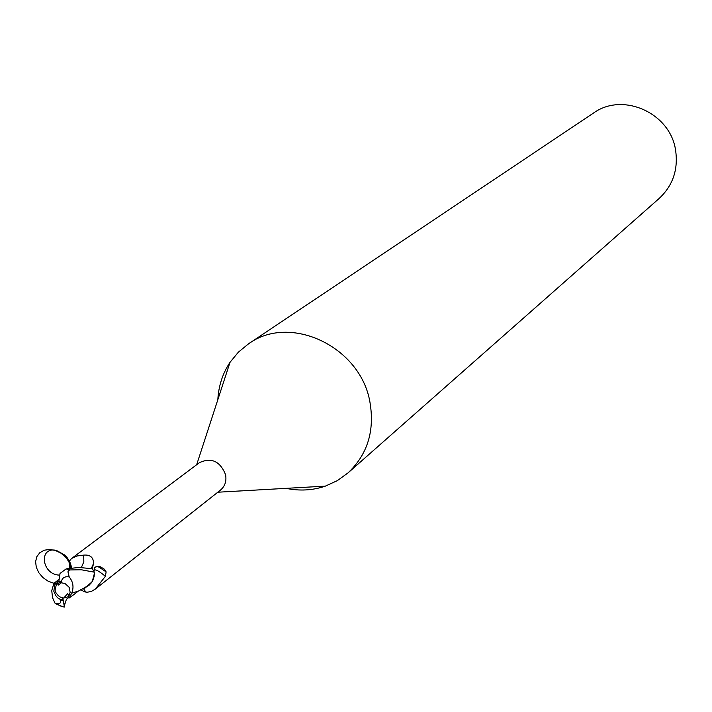<?xml version="1.0" encoding="UTF-8"?>
<svg xmlns="http://www.w3.org/2000/svg" width="712" height="712" viewBox="0 0 712 712"><rect width="100%" height="100%" fill="white"/><g stroke="black" fill="none" stroke-linecap="round" stroke-linejoin="round"><path stroke-width="1.07" d="M64.436 606.944L62.772 598.133L68.192 596.798L63.751 598.062L67.533 593.701L69.206 595.321M61.09 582.469L58.776 585.148L56.666 583.11L55.038 590.257L55.981 592.776L58.224 595.633L60.449 597.146L63.751 598.062M86.668 586.661L87.781 586.074M93.966 571.469L94.838 567.464L96.476 566.512L100.41 566.788L104.388 569.217L106.115 571.878L105.412 576.293L95.346 589.073L220.506 490.078C225.019 486.207 226.701 481.081 225.579 474.69C220.106 461.162 211.384 457.157 199.405 462.675L71.663 558.431L76.941 555.983L83.713 555.12C90.041 554.532 93.352 557.238 93.637 563.219L92.257 568.683M95.346 589.073L91.314 591.441L87.229 592.242L84.043 591.743L80.928 589.554M82.165 590.382L80.545 589.776M286.082 488.352C299.654 491.155 312.746 490.417 325.348 486.136L337.292 480.653L347.928 472.982C367.445 454.585 374.797 431.036 369.973 402.333C360.762 346.735 290.167 313.262 248.488 343.86L238.36 352.173L230.012 362.328C222.651 373.417 218.593 385.886 217.828 399.717M347.928 472.982L659.178 198.443C672.902 185.547 678.376 169.474 675.59 150.223C670.33 112.968 622.804 91.706 593.452 113.083L248.488 343.86M70.684 564.367L70.568 564.367C68.236 563.548 68.601 561.572 71.663 558.431M71.627 567.9L70.568 564.367M81.382 567.491L83.829 561.795L83.713 555.12M93.966 571.442C93.842 568.327 97.651 569.947 105.412 576.293M96.734 566.476L99.048 567.135L106.115 571.878M84.194 587.783L88.831 585.531L92.24 581.659L94.376 573.507L94.118 576.498L94.296 572.172L92.373 568.71L78.756 567.455L66.163 568.888L60.031 573.445L58.865 581.455M86.472 586.759L92.24 581.659M58.776 585.148L57.69 582.318L58.829 581.303L54.904 584.454L53.783 591.218L55.767 595.677L57.921 598.036L60.431 599.531L60.742 601.142L60.404 602.735L58.989 603.865L55.144 603.429L60.698 606.028M56.666 583.11L57.69 582.318L57.12 580.841L53.934 583.297L51.754 590.622L52.537 597.679L55.144 603.429M70.435 597.057L72.304 595.624L69.162 598.027L67.943 597.074L70.168 592.411L69.18 587.311L64.943 583.457L59.078 582.416L58.856 581.464L61.419 581.562C62.193 577.77 64.792 576.222 69.198 576.907L67.943 571.798L68.45 570.534L69.803 569.956L81.337 569.769L94.296 572.172M64.507 605.245L66.43 599.282L68.672 597.644M78.311 591.093L71.698 593.158C74.03 587.338 73.194 581.918 69.198 576.907M94.118 576.498L92.747 580.618L90.869 583.422L88.368 585.664L85.129 587.302M69.162 598.027L71.698 593.158M58.615 579.621L57.12 580.841M64.65 606.606L62.772 598.133M56.239 583.635L53.943 583.297L54.904 584.454M60.431 599.531L62.994 599.682M61.641 582.567L61.419 581.562M53.934 583.297L48.131 581.206L42.898 577.548L38.804 572.715L36.285 567.233L35.6 561.679L36.819 556.659L39.819 552.699L44.251 550.207L49.644 549.45L55.447 550.492L61.036 553.215L65.842 557.336L69.349 562.427L71.2 567.953M69.696 568.185L69.607 562.649L66.901 557.113L65.504 555.476L56.373 550.385C38.395 546.344 41.581 574.531 59.283 575.118M91.305 568.496L93.637 563.219M60.654 600.528L63.208 600.643M69.803 569.956L66.163 568.888M217.819 492.214L325.348 486.136M70.986 565.355L71.761 567.882M69.99 568.132C72.126 566.28 70.63 562.062 65.504 555.476L56.373 550.385M95.426 566.957L97.945 566.69M86.197 587.08L83.767 589.073L85.921 592.162M99.048 567.135L100.41 566.788M196.654 464.74L230.012 362.328M77.581 591.538L87.665 586.101M78.356 591.067L71.209 596.62M58.161 579.871L58.606 579.524M64.703 606.98C64.249 607.389 61.41 606.33 56.186 603.821"/></g></svg>
